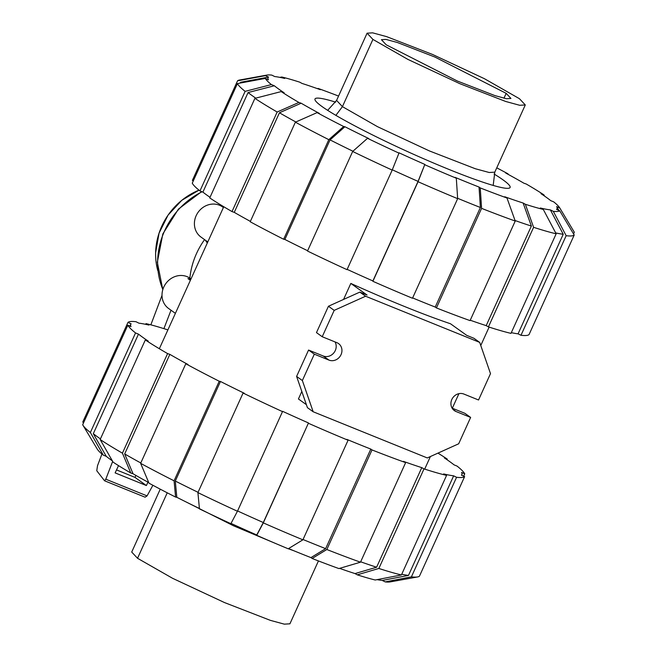 <?xml version="1.0" encoding="UTF-8"?>
<svg xmlns="http://www.w3.org/2000/svg" width="657" height="657" viewBox="0 0 657 657"><rect width="100%" height="100%" fill="white"/><g stroke="black" fill="none" stroke-linecap="round" stroke-linejoin="round"><path stroke-width="0.99" d="M135.884 475.405L134.989 477.384L116.519 469.911M147.965 482.164L146.396 485.548L134.989 477.384M146.396 485.548L115.131 472.892L118.515 465.624M112.667 461.395L105.793 479.191L104.57 480.793L96.76 470.732L97.507 465.731L101.934 454.02M150.847 324.837L162.008 295.363M171.017 310.219L163.913 328.631M105.793 479.191L147.069 495.895L152.892 485.277M104.627 480.801L145.09 497.185L147.069 495.895M189.857 278.141A74.118 67.121 -54.4 0 1 204.573 239.624M157.803 270.684A64.821 58.703 -54.4 0 1 155.627 252.773A64.821 58.703 -54.4 0 1 198.989 190.152L181.817 200.286L168.069 215.102L159.051 233.178L155.627 252.773M160.242 489.169L131.712 552.052L137.543 558.286L172.553 578.283L224.489 602.559L270.38 620.364L284.333 624.15L289.918 623.813L318.44 560.93M506.169 93.343L510.941 98.443L506.375 98.714L494.951 95.61L457.379 81.041L386.201 44.791L381.43 39.691L385.996 39.42L397.419 42.516L434.991 57.093L506.169 93.343L503.96 98.213M519.457 98.714L525.288 104.948L519.703 105.284L505.75 101.49L459.859 83.694L407.923 59.417L372.913 39.412L367.082 33.187L372.667 32.85L386.62 36.636L432.511 54.441L484.447 78.717L519.457 98.714M199.4 508.493A158.657 14.339 24.4 0 1 176.823 497.308L175.296 481.047L220.465 381.471A181.817 16.433 24.4 0 0 244.314 393.272L243.082 393.042L197.913 492.61L199.441 508.871A162.131 14.651 24.4 0 0 230.87 523.686L237.448 511.245L282.625 411.331A181.817 16.433 24.4 0 0 308.486 422.96L263.309 522.873L256.731 535.315A162.131 14.651 24.4 0 0 288.218 548.792L302.902 539.816L348.07 440.247L346.871 439.385A181.817 16.433 24.4 0 0 359.026 444.37A181.817 16.433 24.4 0 0 370.803 449.076L325.634 548.644L310.95 557.612A158.657 14.339 24.4 0 1 299.198 552.931A158.657 14.339 24.4 0 1 288.571 548.579M303.041 539.512A181.817 16.433 24.4 0 0 313.857 543.939A181.817 16.433 24.4 0 0 325.634 548.644M112.355 460.844A158.657 14.339 24.4 0 1 106.245 456.336L93.31 433.694A181.817 16.433 24.4 0 0 100.439 438.892M148.753 482.591A158.657 14.339 24.4 0 1 133.051 473.771L124.682 453.938A181.817 16.433 24.4 0 0 140.795 462.971M175.296 481.047A181.817 16.433 24.4 0 0 198.053 492.315M401.731 574.243A181.817 16.433 24.4 0 0 408.482 575.409L382.275 580.443A158.657 14.339 24.4 0 1 377.126 579.63M237.571 510.957A181.817 16.433 24.4 0 0 263.317 522.529L256.739 534.97A158.657 14.339 24.4 0 1 231.018 523.407M339.595 568.362A158.657 14.339 24.4 0 0 355.026 573.586L376.609 567.213A181.817 16.433 24.4 0 1 360.66 561.801M145.682 324.336L146.01 323.622L148.934 325.067A181.817 16.433 24.4 0 0 138.931 323.17L136.007 321.725A185.299 16.745 24.4 0 0 127.959 322.406L131.137 323.835A181.817 16.433 24.4 0 0 130.71 324.394A181.817 16.433 24.4 0 0 131.022 326.595L127.844 325.166A185.299 16.745 24.4 0 0 135.539 332.935L138.479 334.126A181.817 16.433 24.4 0 0 148.268 341.123L145.328 339.932L100.16 439.508L113.094 462.142A162.131 14.651 24.4 0 0 130.8 473.007L122.424 453.166L167.592 353.589L169.843 354.361A181.817 16.433 24.4 0 0 188.05 364.536L185.8 363.764L140.631 463.341L148.999 483.182A162.131 14.651 24.4 0 0 175.591 497.07L174.072 480.809L219.233 381.241L220.465 381.471M93.31 433.694L138.479 334.126M370.803 449.076L372.01 449.93L326.841 549.507L312.149 558.475A162.131 14.651 24.4 0 0 338.897 568.568L360.479 562.195L405.648 462.618L403.414 461.37A181.817 16.433 24.4 0 0 421.778 467.644L424.011 468.893L378.851 568.461A185.299 16.745 24.4 0 0 401.411 574.957L446.579 475.389L443.647 473.935A181.817 16.433 24.4 0 0 453.65 475.832L456.574 477.286L411.413 576.854A185.299 16.745 24.4 0 0 417.548 576.953A185.299 16.745 24.4 0 0 419.453 576.173L464.622 476.596L461.444 475.167A181.817 16.433 24.4 0 0 461.871 474.617A181.817 16.433 24.4 0 0 461.559 472.408L464.737 473.837A185.299 16.745 24.4 0 0 457.042 466.076L454.102 464.885A181.817 16.433 24.4 0 0 444.313 457.88L447.253 459.071L446.982 459.686M124.682 453.938L169.843 354.361M453.65 475.832L408.482 575.409M308.486 422.96L263.317 522.529M421.778 467.644L376.609 567.213M167.888 329.896A185.299 16.745 24.4 0 0 146.01 323.622M83.439 423.059L82.79 421.983L127.959 322.406M106.245 456.336L103.305 455.145L90.37 432.503L135.539 332.935M127.844 325.166L82.675 424.742A185.299 16.745 24.4 0 0 82.905 425.153A185.299 16.745 24.4 0 0 90.37 432.503M82.905 425.153L97.261 449.101A162.131 14.651 24.4 0 0 103.305 455.145M100.16 439.508A185.299 16.745 24.4 0 0 122.424 453.166M145.328 339.932A185.299 16.745 24.4 0 0 167.592 353.589M133.051 473.771L130.8 473.007M185.8 363.764A185.299 16.745 24.4 0 0 219.233 381.241M140.631 463.341A185.299 16.745 24.4 0 0 174.072 480.809M176.823 497.308L175.591 497.07M243.082 393.042A185.299 16.745 24.4 0 0 282.617 411.668M197.913 492.61A185.299 16.745 24.4 0 0 237.448 511.245M263.309 522.873A185.299 16.745 24.4 0 0 302.902 539.816M308.47 423.297A185.299 16.745 24.4 0 0 348.07 440.247M378.851 568.461L357.268 574.834L355.026 573.586M424.011 468.893A185.299 16.745 24.4 0 0 446.579 475.389M357.268 574.834A162.131 14.651 24.4 0 0 375.204 580L401.411 574.957M411.413 576.854L385.207 581.897L382.275 580.443M385.207 581.897A162.131 14.651 24.4 0 0 390.077 581.921L417.548 576.953M456.574 477.286A185.299 16.745 24.4 0 0 464.622 476.596M464.737 473.837L463.678 476.177M447.253 459.071A185.299 16.745 24.4 0 0 437.948 453.125M312.149 558.475L310.95 557.612M326.841 549.507A185.299 16.745 24.4 0 0 360.479 562.195M372.01 449.93A185.299 16.745 24.4 0 0 405.648 462.618M392.311 169.802A181.817 16.433 -155.6 0 0 418.074 181.381L424.841 164.414L418.057 181.718L372.889 281.295A185.299 16.745 -155.6 0 0 412.489 298.245L457.658 198.669L456.311 178.228L455.104 177.365A158.657 14.339 -155.6 0 0 467.291 182.367A158.657 14.339 -155.6 0 0 479.043 187.056L480.39 207.497L435.221 307.065A181.817 16.433 -155.6 0 1 423.445 302.36A181.817 16.433 -155.6 0 1 412.629 297.933M480.39 207.497A181.817 16.433 -155.6 0 1 468.613 202.791A181.817 16.433 -155.6 0 1 457.633 198.299M494.064 173.99A107.124 9.683 -155.6 0 1 510.103 187.475A107.124 9.683 -155.6 0 1 449.511 169.654A107.124 9.683 -155.6 0 1 314.99 98.969A107.124 9.683 -155.6 0 1 335.702 102.155M279.874 77.37L281.796 77A162.131 14.651 -155.6 0 1 299.732 82.166L301.974 83.414A158.657 14.339 -155.6 0 1 320.337 89.689L318.103 88.432A162.131 14.651 -155.6 0 1 338.56 96.07M193.322 180.823L192.378 180.404L237.547 80.827L265.395 75.645A162.131 14.651 -155.6 0 1 266.923 75.079A162.131 14.651 -155.6 0 1 271.793 75.103L274.725 76.557A158.657 14.339 -155.6 0 1 284.727 78.454L281.796 77M496.758 167.839A162.131 14.651 -155.6 0 1 508.001 173.818L505.742 173.054A158.657 14.339 -155.6 0 1 523.949 183.229L526.2 183.993A162.131 14.651 -155.6 0 1 543.906 194.858L544.645 196.156M240.207 83.069A181.817 16.433 -155.6 0 1 240.298 82.815A181.817 16.433 -155.6 0 1 240.725 82.256L268.573 77.074A158.657 14.339 -155.6 0 0 268.458 79.842L265.28 78.413L237.432 83.587L192.263 183.163A185.299 16.745 -155.6 0 0 199.958 190.924L245.127 91.356L271.398 84.581L274.339 85.771L248.067 92.547A181.817 16.433 -155.6 0 0 255.762 98.139M543.906 194.858L540.966 193.667A158.657 14.339 -155.6 0 1 550.755 200.664L553.695 201.855A162.131 14.651 -155.6 0 1 559.739 207.899A162.131 14.651 -155.6 0 1 559.813 208.031L574.325 232.258L573.561 233.941M250.383 221.393A181.817 16.433 -155.6 0 1 234.262 212.359L232.011 211.587L277.172 112.01L298.894 102.443A162.131 14.651 -155.6 0 1 281.188 91.586L284.128 92.777A158.657 14.339 -155.6 0 1 274.339 85.771M574.21 235.017A185.299 16.745 -155.6 0 1 566.162 235.707L520.993 335.275A185.299 16.745 -155.6 0 0 529.041 334.594L574.21 235.017L559.698 210.79L556.52 209.361A158.657 14.339 -155.6 0 0 556.635 206.602L558.943 210.454M295.847 121.98A181.817 16.433 -155.6 0 1 279.43 112.782L301.144 103.215A158.657 14.339 -155.6 0 0 319.351 113.39L317.093 112.618L295.379 122.186L250.21 221.762A185.299 16.745 -155.6 0 0 283.652 239.238L328.82 139.662L343.685 126.514L344.917 126.744L330.052 139.892A181.817 16.433 -155.6 0 0 352.932 151.225M515.047 220.522A181.817 16.433 -155.6 0 0 531.365 226.065L523.12 203.021L525.362 204.278L533.599 227.314L488.43 326.882A185.299 16.745 -155.6 0 0 510.99 333.378L556.159 233.81L543.298 209.435L540.366 207.99A158.657 14.339 -155.6 0 0 550.369 209.887L563.23 234.262A181.817 16.433 -155.6 0 1 555.691 232.923M392.196 170.089A185.299 16.745 -155.6 0 1 352.669 151.463L307.501 251.031A185.299 16.745 -155.6 0 0 347.027 269.666L392.196 170.089L398.963 153.122A162.131 14.651 -155.6 0 1 367.534 138.315L368.766 138.545A158.657 14.339 -155.6 0 1 344.917 126.744M523.12 203.021A158.657 14.339 -155.6 0 1 504.757 196.755L506.99 198.003A162.131 14.651 -155.6 0 1 480.242 187.918L481.589 208.359L436.429 307.928L435.221 307.065M424.841 164.414A158.657 14.339 -155.6 0 1 398.98 152.785L398.963 153.122M210.018 197.314A181.817 16.433 -155.6 0 1 202.898 192.115L248.067 92.547M234.262 212.359L279.43 112.782M563.23 234.262L518.069 333.83A181.817 16.433 -155.6 0 1 511.318 332.664M307.64 250.736A181.817 16.433 -155.6 0 1 284.883 239.468L330.052 139.892M531.365 226.065L486.196 325.634A181.817 16.433 -155.6 0 1 470.24 320.222M418.074 181.381L372.905 280.95A181.817 16.433 -155.6 0 1 347.159 269.378M508.001 173.818L508.247 174.409M559.739 207.899L574.095 231.847A185.299 16.745 -155.6 0 1 574.325 232.258M556.635 206.602L559.813 208.031M559.698 210.79A162.131 14.651 -155.6 0 1 553.301 211.34L566.162 235.707M520.993 335.275L518.069 333.83M550.369 209.887L553.301 211.34M488.43 326.882L486.196 325.634M556.159 233.81A185.299 16.745 -155.6 0 1 533.599 227.314M543.298 209.435A162.131 14.651 -155.6 0 1 525.362 204.278M436.429 307.928A185.299 16.745 -155.6 0 0 470.067 320.616L515.236 221.039L506.99 198.003M515.236 221.039A185.299 16.745 -155.6 0 1 481.589 208.359M479.043 187.056L480.242 187.918M367.534 138.315L352.669 151.463M284.883 239.468L283.652 239.238M328.82 139.662A185.299 16.745 -155.6 0 1 295.379 122.186M343.685 126.514A162.131 14.651 -155.6 0 1 317.093 112.618M281.188 91.586L254.916 98.353L209.747 197.929A185.299 16.745 -155.6 0 0 232.011 211.587M277.172 112.01A185.299 16.745 -155.6 0 1 254.916 98.353M298.894 102.443L301.144 103.215M202.898 192.115L199.958 190.924M245.127 91.356A185.299 16.745 -155.6 0 1 237.432 83.587M271.398 84.581A162.131 14.651 -155.6 0 1 265.28 78.413M237.547 80.827A185.299 16.745 -155.6 0 1 239.452 80.047L266.923 75.079M265.395 75.645L268.573 77.074M317.405 88.638L318.103 88.432M456.311 178.228A162.131 14.651 -155.6 0 1 424.824 164.751M457.658 198.669A185.299 16.745 -155.6 0 1 418.057 181.718M207.793 241.932L201.017 237.087A18.527 16.778 -54.4 0 1 197.067 213.919A18.527 16.778 -54.4 0 1 219.422 205.206A18.527 16.778 -54.4 0 1 222.575 206.939L223.396 207.53M175.394 313.356L168.619 308.503A18.527 16.778 -54.4 0 1 164.669 285.343A18.527 16.778 -54.4 0 1 187.023 276.63A18.527 16.778 -54.4 0 1 190.177 278.363L190.998 278.954M301.818 391.482L298.426 398.971L306.384 404.663M479.692 342.396L365.579 296.225L334.191 310.367L322.226 336.737L336.885 342.667A9.609 8.705 -54.4 0 1 338.519 343.562A9.609 8.705 -54.4 0 1 340.564 355.577A9.609 8.705 -54.4 0 1 328.976 360.102L314.317 354.172L302.36 380.534L313.167 411.758L427.28 457.937L458.676 443.787L470.634 417.425L455.983 411.496A9.609 8.705 -54.4 0 1 454.348 410.592A9.609 8.705 -54.4 0 1 452.295 398.577A9.609 8.705 -54.4 0 1 463.891 394.06L478.542 399.99L490.5 373.628L479.692 342.396L473.935 338.281L466.708 335.357L450.48 323.753A145.69 13.165 -155.6 0 1 404.975 306.679A145.69 13.165 -155.6 0 1 350.83 283.43L343.57 299.428M207.292 243.024L205.37 240.191M190.374 280.334L187.935 278.584L190.875 279.225M350.83 283.43L367.058 295.034L359.831 292.11L328.434 306.252L316.477 332.614L322.226 336.737M365.579 296.225L359.831 292.11M470.634 417.425L464.885 413.31L452.106 408.137M335.004 341.903A9.609 8.705 -54.4 0 1 333.764 352.965A9.609 8.705 -54.4 0 1 323.219 355.987L308.568 350.058L296.603 376.42L307.419 407.644L313.167 411.758M334.191 310.367L328.434 306.252M314.317 354.172L308.568 350.058M302.36 380.534L296.603 376.42M162.854 289.507A74.118 67.121 -54.4 0 1 202.069 191.778M167.239 492.807L137.543 558.286M184.067 500.946L233.44 525.748L286.608 548.119M288.292 548.743L293.884 550.763M372.913 39.412L342.42 106.639L336.589 100.406L367.082 33.187M525.288 104.948L494.795 172.167L489.21 172.504L475.257 168.718L429.366 150.913L377.43 126.637L342.42 106.639L335.891 115.369M328.976 360.102L323.219 355.987M455.983 411.496L452.96 409.336M104.57 480.793L145.09 497.185M201.65 191.614L178.417 209.107L162.829 233.949L157.327 262.274L162.805 289.68M494.787 172.167L493.193 185.43M336.589 100.406L327.662 110.343M129.93 326.11L130.71 324.394M461.592 475.233L461.871 474.617M223.758 206.733L159.339 348.744M489.112 327.104L480.768 345.5M458.914 393.658L452.312 408.227M430.401 456.533L424.693 469.106"/></g></svg>
